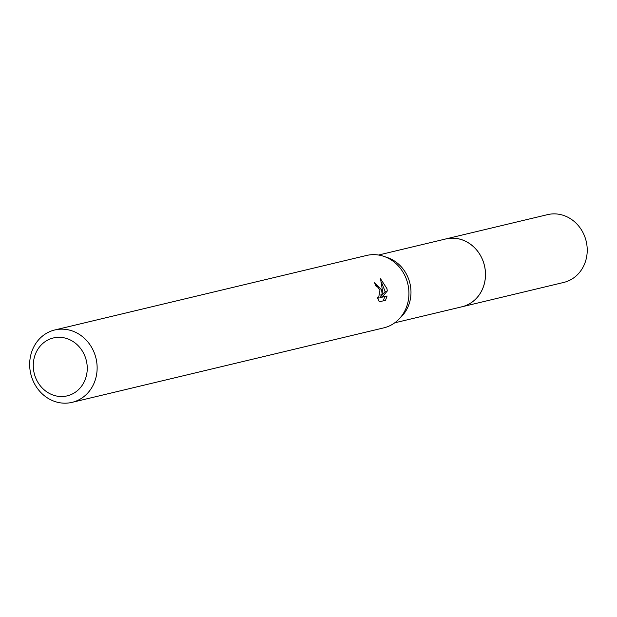 <?xml version="1.0" encoding="UTF-8"?>
<svg xmlns="http://www.w3.org/2000/svg" width="617" height="617" viewBox="0 0 617 617"><rect width="100%" height="100%" fill="white"/><g stroke="black" fill="none" stroke-linecap="round" stroke-linejoin="round"><path stroke-width="0.93" d="M378.522 255.029L445.775 238.956A34.853 31.405 76.6 0 1 484.36 265.325A34.853 31.405 76.6 0 1 461.971 306.757A34.876 31.428 76.6 0 1 460.83 307.035M444.965 239.149A34.868 31.413 76.6 0 1 484.384 265.318A34.868 31.413 76.6 0 1 461.169 306.95M54.751 329.979L366.552 255.469A37.213 33.526 76.6 0 1 383.766 256.333L387.414 257.574A34.853 31.405 76.6 0 1 409.873 283.126A34.853 31.405 76.6 0 1 401.505 316.544L398.813 319.29A37.213 33.526 76.6 0 1 383.843 327.851L72.05 402.361A37.213 33.526 76.6 0 1 30.85 374.21A37.213 33.526 76.6 0 1 54.751 329.979A37.213 33.526 76.6 0 1 95.951 358.122A37.213 33.526 76.6 0 1 72.05 402.361M383.766 256.333A37.213 33.526 76.6 0 1 407.744 283.612A37.213 33.526 76.6 0 1 398.813 319.29M385.517 300.309L379.324 301.79L377.419 297.664L378.591 298.026L379.925 290.26L377.45 286.72L376.108 286.396A37.213 33.526 -103.4 0 0 374.55 282.756L381.591 289.867L382.216 294.587L382.332 289.689L380.527 278.761L386.928 288.586L387.322 290.962L382.07 297.186L387.083 295.983L385.509 300.302M86.303 360.482A29.77 26.824 76.6 0 1 67.361 395.829A29.77 26.824 76.6 0 1 34.22 373.354A29.77 26.824 76.6 0 1 53.162 338.008A29.77 26.824 76.6 0 1 86.303 360.482M380.388 295.042L382.216 294.587M377.874 287.028L375.198 284.152M383.242 300.849L384.869 296.53L379.848 297.733L385.155 291.502L381.476 282.378M384.869 296.53L387.083 295.983M379.848 297.733L382.07 297.186M385.155 291.502L387.329 290.962M547.318 214.693A34.853 31.405 76.6 0 1 547.541 214.639A34.853 31.405 76.6 0 1 586.15 241.131A34.853 31.405 76.6 0 1 563.946 282.385A34.853 31.405 76.6 0 1 563.737 282.439A34.853 31.405 76.6 0 1 563.529 282.486M444.626 239.234A34.876 31.428 76.6 0 1 445.559 238.987A34.876 31.428 76.6 0 1 445.782 238.933A34.876 31.428 76.6 0 1 484.422 265.441A34.876 31.428 76.6 0 1 462.202 306.726A34.876 31.428 76.6 0 1 461.994 306.78L394.718 322.83M378.591 298.026L377.635 298.266M547.541 214.639L445.782 238.933M563.737 282.439L461.994 306.78"/></g></svg>
